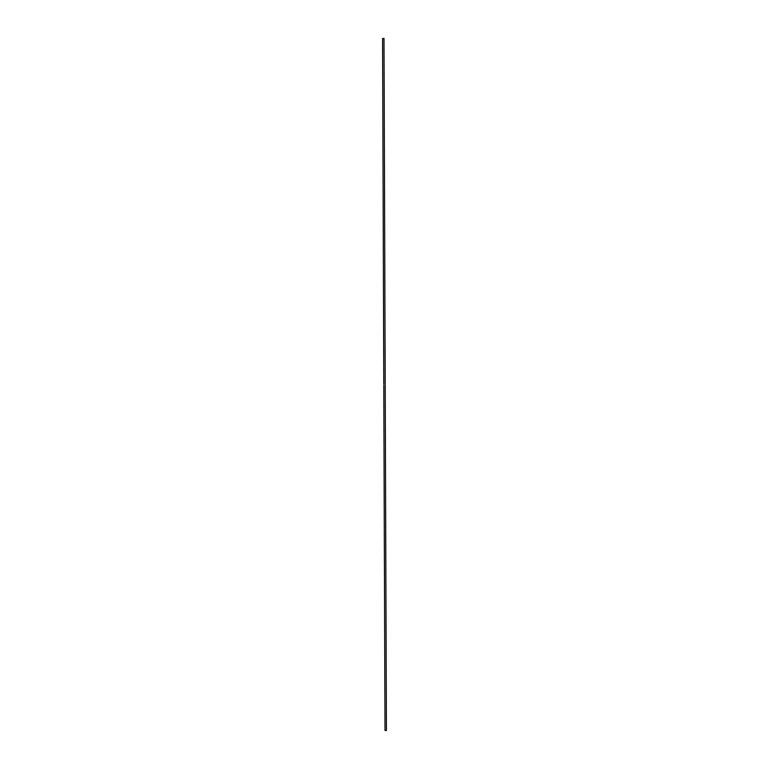 <?xml version="1.0" encoding="UTF-8"?>
<svg xmlns="http://www.w3.org/2000/svg" width="769" height="769" viewBox="0 0 769 769"><rect width="100%" height="100%" fill="white"/><g stroke="black" fill="none" stroke-linecap="round" stroke-linejoin="round"><path stroke-width="1.15" d="M386.413 730.454L385 730.463L386.413 730.454L384 38.45L382.731 38.546M385 730.463L383.798 384.933M383.789 383.866L382.587 38.46"/></g></svg>
